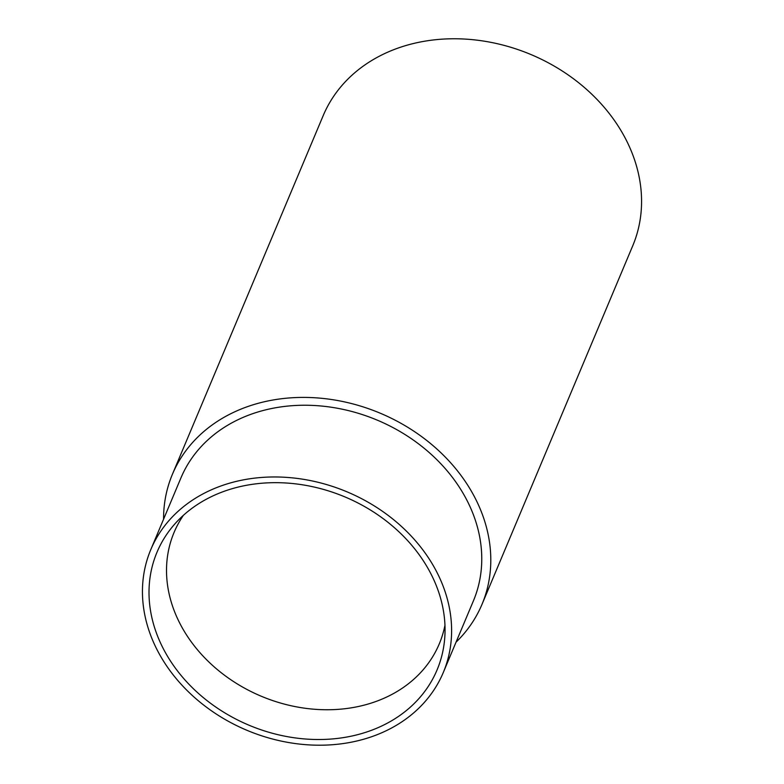 <?xml version="1.0" encoding="UTF-8"?>
<svg xmlns="http://www.w3.org/2000/svg" width="784" height="784" viewBox="0 0 784 784"><rect width="100%" height="100%" fill="white"/><g stroke="black" fill="none" stroke-linecap="round" stroke-linejoin="round"><path stroke-width="1.18" d="M429.289 570.732A151.9 123.813 22.8 0 1 444.753 637.755A151.9 123.813 22.8 0 1 326.624 739.322A151.9 123.813 22.8 0 1 164.777 651.455A151.9 123.813 22.8 0 1 174.626 524.192A151.9 123.813 22.8 0 1 429.289 570.732M183.397 515.323A143.835 117.247 -157.2 0 0 174.087 532.395A143.835 117.247 -157.2 0 0 181.437 626.357A143.835 117.247 -157.2 0 0 316.177 709.383A143.835 117.247 -157.2 0 0 439.275 643.88A143.835 117.247 -157.2 0 0 444.959 625.279M435.149 568.939A158.633 129.301 -157.2 0 0 286.562 477.378A158.633 129.301 -157.2 0 0 150.793 549.613A158.633 129.301 -157.2 0 0 158.907 653.239A158.633 129.301 -157.2 0 0 307.504 744.8A158.633 129.301 -157.2 0 0 443.264 672.564A158.633 129.301 -157.2 0 0 435.149 568.939M150.793 549.613L180.947 477.887A158.633 129.301 22.8 0 1 316.716 405.651A158.633 129.301 22.8 0 1 465.304 497.213A158.633 129.301 22.8 0 1 473.418 600.838L443.264 672.564M456.043 642.174A167.903 136.857 -157.2 0 0 481.964 604.435A167.903 136.857 -157.2 0 0 473.369 494.743A167.903 136.857 -157.2 0 0 316.099 397.841A167.903 136.857 -157.2 0 0 172.411 474.291A167.903 136.857 -157.2 0 0 163.572 519.224M481.964 604.435L632.737 245.794A167.903 136.857 -157.2 0 0 624.142 136.102A167.903 136.857 -157.2 0 0 466.872 39.2A167.903 136.857 -157.2 0 0 323.184 115.65L172.411 474.291"/></g></svg>
